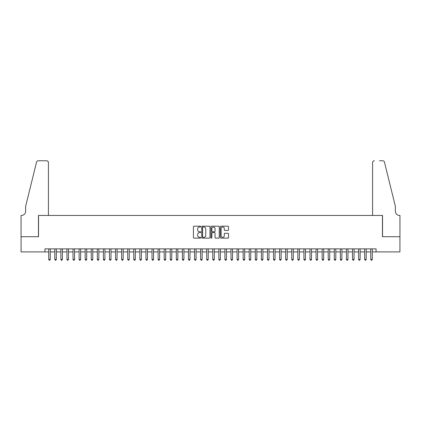 <?xml version="1.0" encoding="UTF-8"?>
<svg xmlns="http://www.w3.org/2000/svg" width="421" height="421" viewBox="0 0 421 421"><rect width="100%" height="100%" fill="white"/><g stroke="black" fill="none" stroke-linecap="round" stroke-linejoin="round"><path stroke-width="0.63" d="M200.78 226.614A0.416 0.416 0 0 0 200.359 226.198L194.023 226.198A0.595 0.595 0 0 0 193.428 226.793L193.428 237.528A0.595 0.595 0 0 0 194.023 238.123L200.359 238.123A0.416 0.416 0 0 0 200.78 237.707A0.416 0.416 0 0 0 200.359 237.291L199.543 237.291A1.91 1.91 0 0 1 197.633 235.381L197.633 234.486A1.91 1.91 0 0 1 199.543 232.576L200.359 232.576A0.416 0.416 0 0 0 200.78 232.16A0.416 0.416 0 0 0 200.359 231.745L199.543 231.745A1.91 1.91 0 0 1 197.633 229.834L197.633 228.94A1.91 1.91 0 0 1 199.543 227.03L200.359 227.03A0.416 0.416 0 0 0 200.78 226.614M227.929 230.403A0.595 0.595 0 0 0 228.524 229.803L228.524 226.793A0.595 0.595 0 0 0 227.929 226.198L220.893 226.198A0.595 0.595 0 0 0 220.294 226.793L220.294 237.528A0.595 0.595 0 0 0 220.893 238.123L227.929 238.123A0.595 0.595 0 0 0 228.524 237.528L228.524 233.892A0.595 0.595 0 0 0 227.929 233.292L224.919 233.292A0.595 0.595 0 0 0 224.319 233.892L224.319 235.697A1.595 1.595 0 0 1 222.725 237.291A1.595 1.595 0 0 1 221.13 235.697L221.13 228.629A1.595 1.595 0 0 1 222.725 227.03A1.595 1.595 0 0 1 224.319 228.629L224.319 229.803A0.595 0.595 0 0 0 224.919 230.403L227.929 230.403M44.931 251.911L21.082 251.911L21.082 236.718L38.548 236.718L38.548 215.452L382.452 215.452L382.452 236.718L399.918 236.718L399.918 251.911L376.069 251.911L376.069 248.869L44.931 248.869L44.931 251.911L48.725 251.911M209.979 226.793A0.595 0.595 0 0 0 209.384 226.198L202.343 226.198A0.595 0.595 0 0 0 201.748 226.793L201.748 237.528A0.595 0.595 0 0 0 202.343 238.123L209.384 238.123A0.595 0.595 0 0 0 209.979 237.528L209.979 226.793M211.616 226.198L218.657 226.198A0.595 0.595 0 0 1 219.252 226.793L219.252 237.528A0.595 0.595 0 0 1 218.657 238.123L215.641 238.123A0.595 0.595 0 0 1 215.047 237.528L215.047 233.176A0.595 0.595 0 0 0 214.452 232.576L212.452 232.576A0.595 0.595 0 0 0 211.858 233.176L211.858 237.707A0.416 0.416 0 0 1 211.437 238.123A0.416 0.416 0 0 1 211.021 237.707L211.021 226.793A0.595 0.595 0 0 1 211.616 226.198M50.246 251.911L54.804 251.911M56.319 251.911L60.877 251.911M62.397 251.911L66.955 251.911M68.476 251.911L73.028 251.911M74.549 251.911L79.106 251.911M80.627 251.911L85.184 251.911M86.7 251.911L91.257 251.911M92.778 251.911L97.335 251.911M98.851 251.911L103.408 251.911M104.929 251.911L109.486 251.911M111.007 251.911L115.564 251.911M117.08 251.911L121.637 251.911M123.158 251.911L127.716 251.911M129.231 251.911L133.789 251.911M135.309 251.911L139.867 251.911M141.388 251.911L145.945 251.911M147.461 251.911L152.018 251.911M153.539 251.911L158.096 251.911M159.612 251.911L164.169 251.911M165.69 251.911L170.247 251.911M171.768 251.911L176.32 251.911M177.841 251.911L182.398 251.911M183.919 251.911L188.476 251.911M189.992 251.911L194.549 251.911M196.07 251.911L200.628 251.911M202.143 251.911L206.7 251.911M208.221 251.911L212.779 251.911M214.3 251.911L218.857 251.911M220.372 251.911L224.93 251.911M226.451 251.911L231.008 251.911M232.524 251.911L237.081 251.911M238.602 251.911L243.159 251.911M244.68 251.911L249.232 251.911M250.753 251.911L255.31 251.911M256.831 251.911L261.388 251.911M262.904 251.911L267.461 251.911M268.982 251.911L273.539 251.911M275.055 251.911L279.612 251.911M281.133 251.911L285.691 251.911M287.211 251.911L291.769 251.911M293.284 251.911L297.842 251.911M299.363 251.911L303.92 251.911M305.435 251.911L309.993 251.911M311.514 251.911L316.071 251.911M317.592 251.911L322.149 251.911M323.665 251.911L328.222 251.911M329.743 251.911L334.3 251.911M335.816 251.911L340.373 251.911M341.894 251.911L346.451 251.911M347.972 251.911L352.524 251.911M354.045 251.911L358.603 251.911M360.123 251.911L364.681 251.911M366.196 251.911L370.754 251.911M372.275 251.911L376.069 251.911M203.001 227.03A0.416 0.416 0 0 0 202.585 227.451L202.585 236.87A0.416 0.416 0 0 0 203.001 237.291L203.864 237.291A1.91 1.91 0 0 0 205.774 235.381L205.774 228.94A1.91 1.91 0 0 0 203.864 227.03L203.001 227.03M215.047 228.656A1.595 1.595 0 0 0 213.452 227.061A1.595 1.595 0 0 0 211.858 228.656L211.858 231.145A0.595 0.595 0 0 0 212.452 231.745L214.452 231.745A0.595 0.595 0 0 0 215.047 231.145L215.047 228.656M50.246 248.869L50.246 259.441L48.725 259.441L48.725 248.869M50.246 259.441L49.789 260.231L49.183 260.231L48.725 259.441M48.42 215.452L48.42 162.59A1.821 1.821 0 0 0 46.599 160.769L38.306 160.769A1.821 1.821 0 0 0 36.538 162.153L25.639 206.337L25.639 211.2A4.252 4.252 0 0 1 21.387 215.452L21.05 215.452L21.05 236.718L38.458 236.718L38.458 215.452L48.42 215.452L48.42 162.59C48.304 161.49 47.699 160.885 46.599 160.769L41.558 160.769M36.538 162.153C37.001 161.154 37.001 161.154 36.538 162.153C37.001 161.154 37.001 161.154 36.538 162.153M25.639 211.2A4.252 4.252 0 0 1 21.387 215.452M372.58 215.452L372.58 162.59L372.58 215.452L382.542 215.452L382.542 236.718L399.95 236.718L399.95 215.452L399.613 215.452A4.252 4.252 0 0 1 395.361 211.2A4.252 4.252 0 0 0 399.613 215.452M392.019 192.792L384.462 162.153L395.361 206.337L395.361 211.2M379.442 160.769L382.694 160.769A1.821 1.821 0 0 1 384.462 162.153C383.999 161.154 383.999 161.154 384.462 162.153C383.999 161.154 383.999 161.154 384.462 162.153M374.401 160.769A1.821 1.821 0 0 0 372.58 162.59C372.696 161.49 373.301 160.885 374.401 160.769M56.319 248.869L56.319 259.441L54.804 259.441L54.804 248.869M56.319 259.441L55.867 260.231L55.256 260.231L54.804 259.441M62.397 248.869L62.397 259.441L60.877 259.441L60.877 248.869M62.397 259.441L61.94 260.231L61.334 260.231L60.877 259.441M68.476 248.869L68.476 259.441L66.955 259.441L66.955 248.869M68.476 259.441L68.018 260.231L67.407 260.231L66.955 259.441M74.549 248.869L74.549 259.441L73.028 259.441L73.028 248.869M74.549 259.441L74.096 260.231L73.486 260.231L73.028 259.441M80.627 248.869L80.627 259.441L79.106 259.441L79.106 248.869M80.627 259.441L80.169 260.231L79.564 260.231L79.106 259.441M86.7 248.869L86.7 259.441L85.184 259.441L85.184 248.869M86.7 259.441L86.247 260.231L85.637 260.231L85.184 259.441M92.778 248.869L92.778 259.441L91.257 259.441L91.257 248.869M92.778 259.441L92.32 260.231L91.715 260.231L91.257 259.441M98.851 248.869L98.851 259.441L97.335 259.441L97.335 248.869M98.851 259.441L98.398 260.231L97.788 260.231L97.335 259.441M104.929 248.869L104.929 259.441L103.408 259.441L103.408 248.869M104.929 259.441L104.471 260.231L103.866 260.231L103.408 259.441M111.007 248.869L111.007 259.441L109.486 259.441L109.486 248.869M111.007 259.441L110.549 260.231L109.944 260.231L109.486 259.441M117.08 248.869L117.08 259.441L115.564 259.441L115.564 248.869M117.08 259.441L116.628 260.231L116.017 260.231L115.564 259.441M123.158 248.869L123.158 259.441L121.637 259.441L121.637 248.869M123.158 259.441L122.7 260.231L122.095 260.231L121.637 259.441M129.231 248.869L129.231 259.441L127.716 259.441L127.716 248.869M129.231 259.441L128.779 260.231L128.168 260.231L127.716 259.441M135.309 248.869L135.309 259.441L133.789 259.441L133.789 248.869M135.309 259.441L134.852 260.231L134.246 260.231L133.789 259.441M141.388 248.869L141.388 259.441L139.867 259.441L139.867 248.869M141.388 259.441L140.93 260.231L140.325 260.231L139.867 259.441M147.461 248.869L147.461 259.441L145.945 259.441L145.945 248.869M147.461 259.441L147.008 260.231L146.397 260.231L145.945 259.441M153.539 248.869L153.539 259.441L152.018 259.441L152.018 248.869M153.539 259.441L153.081 260.231L152.476 260.231L152.018 259.441M159.612 248.869L159.612 259.441L158.096 259.441L158.096 248.869M159.612 259.441L159.159 260.231L158.549 260.231L158.096 259.441M165.69 248.869L165.69 259.441L164.169 259.441L164.169 248.869M165.69 259.441L165.232 260.231L164.627 260.231L164.169 259.441M171.768 248.869L171.768 259.441L170.247 259.441L170.247 248.869M171.768 259.441L171.31 260.231L170.7 260.231L170.247 259.441M177.841 248.869L177.841 259.441L176.32 259.441L176.32 248.869M177.841 259.441L177.388 260.231L176.778 260.231L176.32 259.441M183.919 248.869L183.919 259.441L182.398 259.441L182.398 248.869M183.919 259.441L183.461 260.231L182.856 260.231L182.398 259.441M189.992 248.869L189.992 259.441L188.476 259.441L188.476 248.869M189.992 259.441L189.539 260.231L188.929 260.231L188.476 259.441M196.07 248.869L196.07 259.441L194.549 259.441L194.549 248.869M196.07 259.441L195.612 260.231L195.007 260.231L194.549 259.441M202.143 248.869L202.143 259.441L200.628 259.441L200.628 248.869M202.143 259.441L201.691 260.231L201.08 260.231L200.628 259.441M208.221 248.869L208.221 259.441L206.7 259.441L206.7 248.869M208.221 259.441L207.763 260.231L207.158 260.231L206.7 259.441M214.3 248.869L214.3 259.441L212.779 259.441L212.779 248.869M214.3 259.441L213.842 260.231L213.236 260.231L212.779 259.441M220.372 248.869L220.372 259.441L218.857 259.441L218.857 248.869M220.372 259.441L219.92 260.231L219.309 260.231L218.857 259.441M226.451 248.869L226.451 259.441L224.93 259.441L224.93 248.869M226.451 259.441L225.993 260.231L225.388 260.231L224.93 259.441M232.524 248.869L232.524 259.441L231.008 259.441L231.008 248.869M232.524 259.441L232.071 260.231L231.461 260.231L231.008 259.441M238.602 248.869L238.602 259.441L237.081 259.441L237.081 248.869M238.602 259.441L238.144 260.231L237.539 260.231L237.081 259.441M244.68 248.869L244.68 259.441L243.159 259.441L243.159 248.869M244.68 259.441L244.222 260.231L243.612 260.231L243.159 259.441M250.753 248.869L250.753 259.441L249.232 259.441L249.232 248.869M250.753 259.441L250.3 260.231L249.69 260.231L249.232 259.441M256.831 248.869L256.831 259.441L255.31 259.441L255.31 248.869M256.831 259.441L256.373 260.231L255.768 260.231L255.31 259.441M262.904 248.869L262.904 259.441L261.388 259.441L261.388 248.869M262.904 259.441L262.451 260.231L261.841 260.231L261.388 259.441M268.982 248.869L268.982 259.441L267.461 259.441L267.461 248.869M268.982 259.441L268.524 260.231L267.919 260.231L267.461 259.441M275.055 248.869L275.055 259.441L273.539 259.441L273.539 248.869M275.055 259.441L274.603 260.231L273.992 260.231L273.539 259.441M281.133 248.869L281.133 259.441L279.612 259.441L279.612 248.869M281.133 259.441L280.675 260.231L280.07 260.231L279.612 259.441M287.211 248.869L287.211 259.441L285.691 259.441L285.691 248.869M287.211 259.441L286.754 260.231L286.148 260.231L285.691 259.441M293.284 248.869L293.284 259.441L291.769 259.441L291.769 248.869M293.284 259.441L292.832 260.231L292.221 260.231L291.769 259.441M299.363 248.869L299.363 259.441L297.842 259.441L297.842 248.869M299.363 259.441L298.905 260.231L298.3 260.231L297.842 259.441M305.435 248.869L305.435 259.441L303.92 259.441L303.92 248.869M305.435 259.441L304.983 260.231L304.372 260.231L303.92 259.441M311.514 248.869L311.514 259.441L309.993 259.441L309.993 248.869M311.514 259.441L311.056 260.231L310.451 260.231L309.993 259.441M317.592 248.869L317.592 259.441L316.071 259.441L316.071 248.869M317.592 259.441L317.134 260.231L316.529 260.231L316.071 259.441M323.665 248.869L323.665 259.441L322.149 259.441L322.149 248.869M323.665 259.441L323.212 260.231L322.602 260.231L322.149 259.441M329.743 248.869L329.743 259.441L328.222 259.441L328.222 248.869M329.743 259.441L329.285 260.231L328.68 260.231L328.222 259.441M335.816 248.869L335.816 259.441L334.3 259.441L334.3 248.869M335.816 259.441L335.363 260.231L334.753 260.231L334.3 259.441M341.894 248.869L341.894 259.441L340.373 259.441L340.373 248.869M341.894 259.441L341.436 260.231L340.831 260.231L340.373 259.441M347.972 248.869L347.972 259.441L346.451 259.441L346.451 248.869M347.972 259.441L347.514 260.231L346.904 260.231L346.451 259.441M354.045 248.869L354.045 259.441L352.524 259.441L352.524 248.869M354.045 259.441L353.593 260.231L352.982 260.231L352.524 259.441M360.123 248.869L360.123 259.441L358.603 259.441L358.603 248.869M360.123 259.441L359.666 260.231L359.06 260.231L358.603 259.441M366.196 248.869L366.196 259.441L364.681 259.441L364.681 248.869M366.196 259.441L365.744 260.231L365.133 260.231L364.681 259.441M372.275 248.869L372.275 259.441L370.754 259.441L370.754 248.869M372.275 259.441L371.817 260.231L371.211 260.231L370.754 259.441"/></g></svg>
